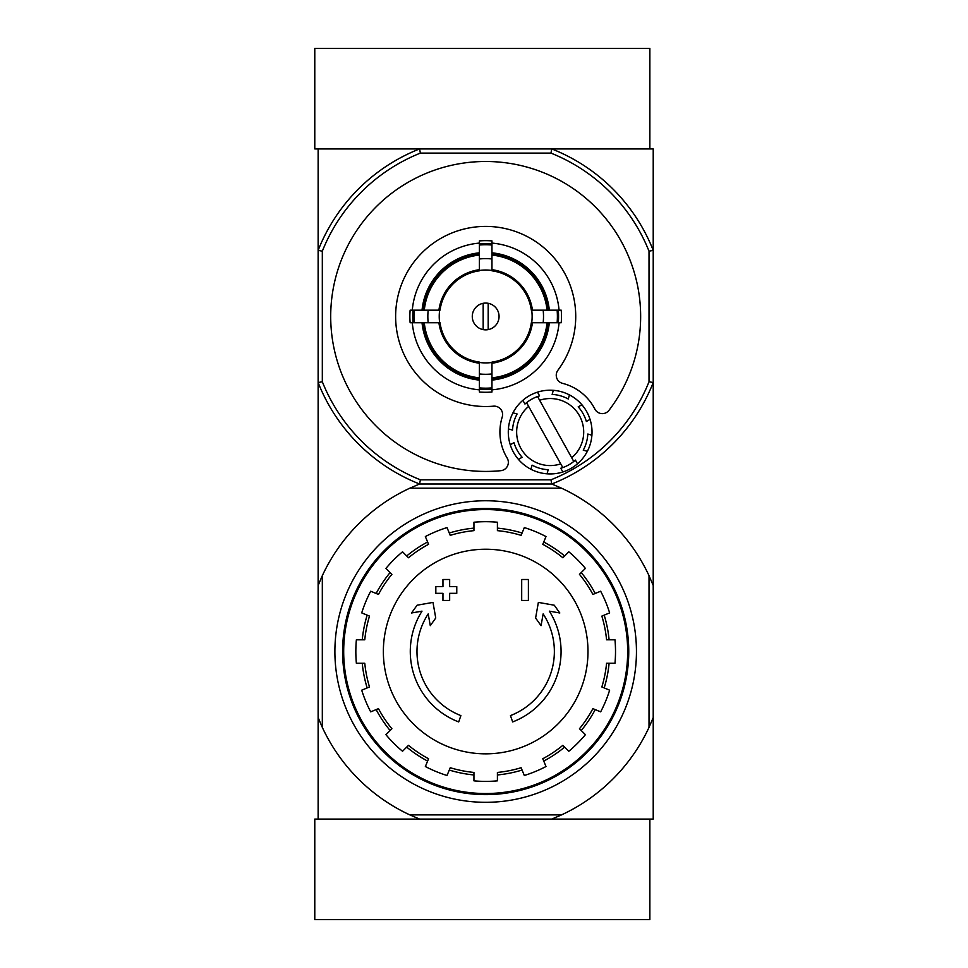 <?xml version="1.0" encoding="UTF-8"?>
<svg xmlns="http://www.w3.org/2000/svg" width="968" height="968" viewBox="0 0 968 968"><rect width="100%" height="100%" fill="white"/><g stroke="black" fill="none" stroke-linecap="round" stroke-linejoin="round"><path stroke-width="1.45" d="M561.537 814.887L551.772 819.073L314.781 819.073L314.781 919.6L649.867 919.6L649.867 819.073L551.772 819.073L653.219 819.073L653.219 717.627L649.02 727.391A180.108 180.108 0 0 1 561.537 814.887L409.815 814.887A180.108 180.108 0 0 1 322.32 727.391L318.133 717.627L318.133 819.073L419.58 819.073L409.815 814.887M649.02 251.172L653.219 250.373L653.219 382.554L649.02 381.755L649.02 251.172A175.91 175.91 0 0 0 550.961 153.113L551.772 148.927A180.108 180.108 0 0 1 653.219 250.373L653.219 148.927L551.772 148.927L649.867 148.927L649.867 48.4L314.781 48.4L314.781 148.927L419.58 148.927L318.133 148.927L318.133 717.627M458.699 721.934A75.395 75.395 0 0 1 422.012 611.147L411.545 612.986L417.099 605.206L432.986 602.411L435.745 618.02L430.288 625.667L428.207 613.906A68.692 68.692 0 0 0 460.889 715.594L458.699 721.934L460.889 715.594M512.653 721.934L510.463 715.594L512.653 721.934A75.395 75.395 0 0 0 549.34 611.147L559.806 612.986L554.253 605.206L538.365 602.411L535.606 618.02L541.064 625.667L543.145 613.906A68.692 68.692 0 0 1 510.463 715.594M528.395 600.438L521.691 600.438L521.691 579.493L528.395 579.493L528.395 600.438M449.66 600.438L442.957 600.438L442.957 593.323L435.83 593.323L435.83 586.62L442.957 586.62L442.957 579.493L449.66 579.493L449.66 586.62L456.775 586.62L456.775 593.323L449.66 593.323L449.66 600.438M649.02 727.391L649.02 575.682L653.219 585.446L653.219 382.554A180.108 180.108 0 0 1 551.772 484L419.58 484A180.108 180.108 0 0 1 318.133 382.554L322.32 381.755L322.32 251.172A175.91 175.91 0 0 1 420.378 153.113L550.961 153.113M653.219 585.446L653.219 717.627M649.02 575.682A180.108 180.108 0 0 0 561.537 488.187L409.815 488.187A180.108 180.108 0 0 0 322.32 575.682L322.32 727.391M409.815 488.187L419.58 484L551.772 484L561.537 488.187M318.133 585.446L322.32 575.682M334.892 651.537A150.79 150.79 0 0 1 561.065 520.953A150.79 150.79 0 0 1 561.065 782.12A150.79 150.79 0 0 1 334.892 651.537M343.688 651.537A141.993 141.993 0 0 1 556.673 528.576A141.993 141.993 0 0 1 556.673 774.509A141.993 141.993 0 0 1 343.688 651.537M342.599 651.537A143.082 143.082 0 0 1 557.217 527.633A143.082 143.082 0 0 1 557.217 775.453A143.082 143.082 0 0 1 342.599 651.537M485.67 549.231A102.305 102.305 0 0 1 587.987 651.537A102.305 102.305 0 0 1 485.67 753.842A102.305 102.305 0 0 1 383.364 651.537A102.305 102.305 0 0 1 485.67 549.231M497.407 780.849L497.407 772.44A121.46 121.46 0 0 0 521.111 767.721L524.329 775.489A129.845 129.845 0 0 0 546 766.523L542.782 758.743A121.46 121.46 0 0 0 562.868 745.324L568.821 751.265A129.845 129.845 0 0 0 585.41 734.688L579.457 728.735A121.46 121.46 0 0 0 592.888 708.636L600.656 711.855A129.845 129.845 0 0 0 609.634 690.184L601.854 686.965A121.46 121.46 0 0 0 606.573 663.261L614.982 663.261A129.845 129.845 0 0 0 614.982 639.812L606.573 639.812A121.46 121.46 0 0 0 601.854 616.108L609.634 612.889A129.845 129.845 0 0 0 600.656 591.218L592.888 594.437A121.46 121.46 0 0 0 579.457 574.339L585.41 568.398A129.845 129.845 0 0 0 568.821 551.808L562.868 557.762A121.46 121.46 0 0 0 542.782 544.331L546 536.562A129.845 129.845 0 0 0 524.329 527.584L521.111 535.352A121.46 121.46 0 0 0 497.407 530.645L497.407 522.224A129.845 129.845 0 0 0 473.945 522.224L473.945 530.645A121.46 121.46 0 0 0 450.241 535.352L447.022 527.584A129.845 129.845 0 0 0 425.351 536.562L428.57 544.331A121.46 121.46 0 0 0 408.484 557.762L402.531 551.808A129.845 129.845 0 0 0 385.942 568.398L391.895 574.339A121.46 121.46 0 0 0 378.464 594.437L370.696 591.218A129.845 129.845 0 0 0 361.717 612.889L369.498 616.108A121.46 121.46 0 0 0 364.779 639.812L356.369 639.812A129.845 129.845 0 0 0 356.369 663.261L364.779 663.261A121.46 121.46 0 0 0 369.498 686.965L361.717 690.184A129.845 129.845 0 0 0 370.696 711.855L378.464 708.636A121.46 121.46 0 0 0 391.895 728.735L385.942 734.688A129.845 129.845 0 0 0 402.531 751.265L408.484 745.324A121.46 121.46 0 0 0 428.57 758.743L425.351 766.523A129.845 129.845 0 0 0 447.022 775.489L450.241 767.721A121.46 121.46 0 0 0 473.945 772.44L473.945 780.849A129.845 129.845 0 0 0 497.407 780.849M362.25 639.812A123.977 123.977 0 0 1 367.162 615.14M376.141 593.469A123.977 123.977 0 0 1 390.104 572.56M406.693 555.971A123.977 123.977 0 0 1 427.614 541.995M449.273 533.017A123.977 123.977 0 0 1 473.945 528.117M497.407 528.117A123.977 123.977 0 0 1 522.067 533.017M543.738 541.995A123.977 123.977 0 0 1 564.659 555.971M581.236 572.56A123.977 123.977 0 0 1 595.211 593.469M604.189 615.14A123.977 123.977 0 0 1 609.102 639.812M609.102 663.261A123.977 123.977 0 0 1 604.189 687.933M595.211 709.605A123.977 123.977 0 0 1 581.236 730.513M564.659 747.102A123.977 123.977 0 0 1 543.738 761.078M522.067 770.056A123.977 123.977 0 0 1 497.407 774.957M473.945 774.957A123.977 123.977 0 0 1 449.273 770.056M427.614 761.078A123.977 123.977 0 0 1 406.693 747.102M390.104 730.513A123.977 123.977 0 0 1 376.141 709.605M367.162 687.933A123.977 123.977 0 0 1 362.25 663.261M488.187 329.628L488.187 303.299M472.275 316.463A13.407 13.407 0 0 1 492.373 304.859A13.407 13.407 0 0 1 492.373 328.067A13.407 13.407 0 0 1 472.275 316.463M547.065 310.184L531.323 310.184A46.077 46.077 0 0 0 491.962 270.822L491.962 255.08A61.71 61.71 0 0 1 547.065 310.184L549.316 310.184A63.949 63.949 0 0 0 491.962 252.817L491.962 255.08M440.029 310.184L424.286 310.184A61.71 61.71 0 0 1 479.39 255.08L479.39 270.822A46.077 46.077 0 0 0 440.029 310.184L410.129 310.184A75.806 75.806 0 0 0 410.129 322.743L414.231 322.743A71.717 71.717 0 0 1 414.231 310.184M424.286 322.743L440.029 322.743A46.077 46.077 0 0 0 479.39 362.105L479.39 377.847A61.71 61.71 0 0 1 424.286 322.743L422.036 322.743A63.949 63.949 0 0 0 479.39 380.097L479.39 377.847M491.962 377.847L491.962 362.105A46.077 46.077 0 0 0 531.323 322.743L547.065 322.743A61.71 61.71 0 0 1 491.962 377.847L491.962 380.097A63.949 63.949 0 0 0 549.316 322.743L547.065 322.743M428.183 310.184A57.838 57.838 0 0 0 428.183 322.743L414.231 322.743M479.39 243.089A73.641 73.641 0 0 0 412.295 310.184L424.286 310.184M491.962 245.025L491.962 258.976A57.838 57.838 0 0 0 479.39 258.976L479.39 245.025A71.717 71.717 0 0 1 491.962 245.025L491.962 240.911A75.806 75.806 0 0 0 479.39 240.911L479.39 245.025M422.036 310.184A63.949 63.949 0 0 1 479.39 252.817L479.39 255.08M557.12 322.743L543.169 322.743A57.838 57.838 0 0 0 543.169 310.184L557.12 310.184A71.717 71.717 0 0 1 557.12 322.743L561.222 322.743A75.806 75.806 0 0 0 561.222 310.184L557.12 310.184M491.962 387.902L491.962 392.016A75.806 75.806 0 0 1 479.39 392.016L479.39 373.95A57.838 57.838 0 0 0 491.962 373.95L491.962 387.902A71.717 71.717 0 0 1 479.39 387.902M559.056 310.184A73.641 73.641 0 0 0 491.962 243.089M491.962 389.838A73.641 73.641 0 0 0 559.056 322.743M412.295 322.743A73.641 73.641 0 0 0 479.39 389.838M608.993 410.323A154.977 154.977 0 0 0 546.194 173.792A154.977 154.977 0 0 0 332.484 293.038A154.977 154.977 0 0 0 500.783 470.69A8.373 8.373 0 0 0 507.147 458.033A50.263 50.263 0 0 1 502.223 417.026A8.373 8.373 0 0 0 493.499 406.173A90.048 90.048 0 0 1 396.711 302.536A90.048 90.048 0 0 1 520.542 233.433A90.048 90.048 0 0 1 557.907 370.236A8.373 8.373 0 0 0 562.565 383.352A50.263 50.263 0 0 1 594.872 409.077A8.373 8.373 0 0 0 608.993 410.323M649.02 381.755A175.91 175.91 0 0 1 550.961 479.813L420.378 479.813A175.91 175.91 0 0 1 322.32 381.755M479.39 378.972A62.823 62.823 0 0 1 423.161 322.743M548.191 322.743A62.823 62.823 0 0 1 491.962 378.972M491.962 253.955A62.823 62.823 0 0 1 548.191 310.184M423.161 310.184A62.823 62.823 0 0 1 479.39 253.955M539.587 395.888L537.494 392.149L539.587 395.888A37.691 37.691 0 0 0 537.555 396.541L539.624 400.256L537.555 396.541A37.691 37.691 0 0 0 526.58 402.664L528.649 406.379L526.58 402.664A37.691 37.691 0 0 0 524.958 404.055L522.865 400.304A41.89 41.89 0 0 0 512.979 412.804L517.106 413.977A37.691 37.691 0 0 0 512.532 430.094L508.406 428.921A41.89 41.89 0 0 0 510.257 444.748L513.996 442.654A37.691 37.691 0 0 0 522.163 457.283L518.424 459.376A41.89 41.89 0 0 0 530.912 469.262L532.085 465.136A37.691 37.691 0 0 0 548.203 469.71L547.041 473.824A41.89 41.89 0 0 0 562.856 471.985L560.774 468.246A37.691 37.691 0 0 0 562.807 467.58L560.726 463.866A33.505 33.505 0 0 1 528.649 406.379L562.807 467.58A37.691 37.691 0 0 0 573.77 461.458L571.701 457.743L573.77 461.458A37.691 37.691 0 0 0 575.403 460.078L577.485 463.817A41.89 41.89 0 0 0 537.494 392.149A41.89 41.89 0 0 0 522.865 400.304L524.958 404.055M517.106 413.977L512.979 412.804A41.89 41.89 0 0 0 508.406 428.921L512.532 430.094M560.774 468.246L562.856 471.985A41.89 41.89 0 0 0 577.485 463.817L575.403 460.078M532.085 465.136L530.912 469.262A41.89 41.89 0 0 0 547.041 473.824L548.203 469.71M513.996 442.654L510.257 444.748A41.89 41.89 0 0 0 518.424 459.376L522.163 457.283M551.772 148.927L419.58 148.927L420.378 153.113M322.32 251.172L318.133 250.373A180.108 180.108 0 0 1 419.58 148.927M420.378 479.813L419.58 484M551.772 484L550.961 479.813M539.624 400.256A33.505 33.505 0 0 1 571.701 457.743L539.624 400.256M583.244 450.156L587.37 451.318L583.244 450.156A37.691 37.691 0 0 0 587.818 434.039L591.944 435.201L587.818 434.039M586.354 421.467L590.093 419.386L586.354 421.467A37.691 37.691 0 0 0 578.186 406.838L581.937 404.757L578.186 406.838M568.264 398.998L569.438 394.871L568.264 398.998A37.691 37.691 0 0 0 552.147 394.424L553.321 390.298L552.147 394.424M483.165 303.299L483.165 329.628M479.39 270.447A46.44 46.44 0 0 1 491.962 270.447M439.654 322.743A46.44 46.44 0 0 1 439.654 310.184M491.962 362.48A46.44 46.44 0 0 1 479.39 362.48M531.698 310.184A46.44 46.44 0 0 1 531.698 322.743M479.39 363.242A47.19 47.19 0 0 1 438.903 322.743M532.448 322.743A47.19 47.19 0 0 1 491.962 363.242M491.962 269.685A47.19 47.19 0 0 1 532.448 310.184M438.903 310.184A47.19 47.19 0 0 1 479.39 269.685M491.962 389.075A72.89 72.89 0 0 1 479.39 389.075M558.294 310.184A72.89 72.89 0 0 1 558.294 322.743M479.39 243.839A72.89 72.89 0 0 1 491.962 243.839M413.058 322.743A72.89 72.89 0 0 1 413.058 310.184"/></g></svg>
